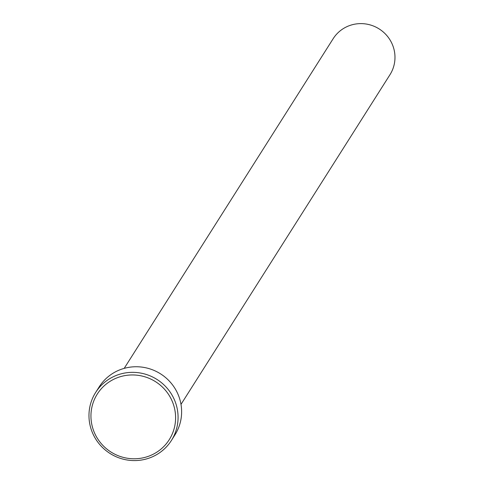 <?xml version="1.0" encoding="UTF-8"?>
<svg xmlns="http://www.w3.org/2000/svg" width="484" height="484" viewBox="0 0 484 484"><rect width="100%" height="100%" fill="white"/><g stroke="black" fill="none" stroke-linecap="round" stroke-linejoin="round"><path stroke-width="0.73" d="M171.397 440.47L174.948 434.868A44.843 43.826 -147.6 0 0 169.672 381.465A44.843 43.826 -147.6 0 0 116.348 371.391A44.843 43.826 -147.6 0 0 99.202 386.855L95.65 392.457A44.843 43.826 32.4 0 1 112.796 376.994A44.843 43.826 32.4 0 1 166.121 387.067A44.843 43.826 32.4 0 1 171.397 440.47A44.843 43.826 32.4 0 1 154.245 455.94A44.843 43.826 32.4 0 1 100.92 445.867A44.843 43.826 32.4 0 1 95.65 392.457M113.583 379.365A42.598 41.636 -147.6 0 0 95.802 435.594A42.598 41.636 -147.6 0 0 152.956 454.367A42.598 41.636 -147.6 0 0 170.737 398.138A42.598 41.636 -147.6 0 0 113.583 379.365M124.188 368.372L333.161 38.696A33.632 32.87 32.4 0 1 346.024 27.098A33.632 32.87 32.4 0 1 386.014 34.648A33.632 32.87 32.4 0 1 389.971 74.705L180.998 404.382"/></g></svg>

